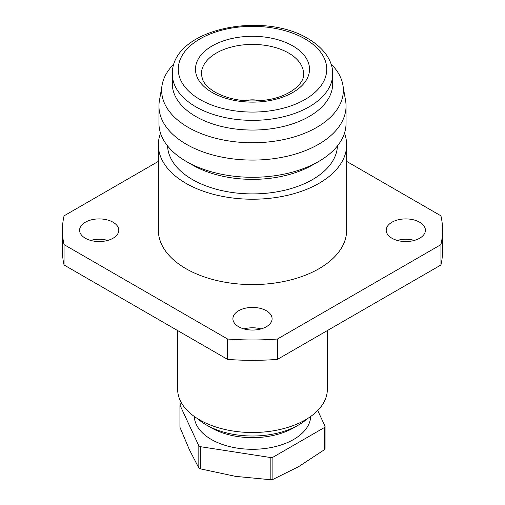 <?xml version="1.0" encoding="UTF-8"?>
<svg xmlns="http://www.w3.org/2000/svg" width="505" height="505" viewBox="0 0 505 505"><rect width="100%" height="100%" fill="white"/><g stroke="black" fill="none" stroke-linecap="round" stroke-linejoin="round"><path stroke-width="0.76" d="M194.305 416.474A58.214 33.608 0 0 0 211.336 439.451A58.214 33.608 0 0 0 274.146 446.887A58.214 33.608 0 0 0 310.695 416.474M197.777 418.784A65.101 37.585 0 0 0 206.463 425.002A65.101 37.585 0 0 0 206.469 425.002L211.336 427.811A58.214 33.608 0 0 0 293.664 427.811L298.537 425.002A65.101 37.585 0 0 0 307.223 418.784M206.469 425.002A65.101 37.585 0 0 0 298.537 425.002M198.831 467.977L189.388 449.702L179.938 427.268L179.938 405.098L198.831 445.808L198.831 467.977A74.841 43.209 0 0 0 199.576 468.413A74.841 43.209 0 0 0 200.334 468.842L200.334 446.673L270.844 457.58L270.844 479.75A74.841 43.209 0 0 0 272.889 479.434L272.889 457.265L324.513 427.464A74.841 43.209 0 0 0 325.062 426.277L317.733 410.489M198.831 445.808A74.841 43.209 0 0 0 199.576 446.243A74.841 43.209 0 0 0 200.334 446.673M266.362 310.733A19.6 11.318 0 0 0 245.001 308.277A19.6 11.318 0 0 0 232.9 318.737A19.6 11.318 0 0 0 238.638 326.735A19.6 11.318 0 0 0 259.999 329.191A19.6 11.318 0 0 0 272.1 318.737A19.6 11.318 0 0 0 266.362 310.733M243.953 328.919A19.6 11.318 180 0 1 261.047 328.919M113.057 222.225A19.6 11.318 0 0 0 91.695 219.77A19.6 11.318 0 0 0 79.594 230.223A19.6 11.318 0 0 0 85.332 238.227A19.6 11.318 0 0 0 106.694 240.683A19.6 11.318 0 0 0 118.795 230.223A19.6 11.318 0 0 0 113.057 222.225M90.647 240.412A19.6 11.318 180 0 1 107.742 240.412M419.668 222.225A19.6 11.318 0 0 0 398.306 219.77A19.6 11.318 0 0 0 386.205 230.223A19.6 11.318 0 0 0 391.943 238.227A19.6 11.318 0 0 0 413.305 240.683A19.6 11.318 0 0 0 425.406 230.223A19.6 11.318 0 0 0 419.668 222.225M397.258 240.412A19.6 11.318 180 0 1 414.352 240.412M177.659 330.573L177.659 389.305A74.841 43.209 0 0 0 199.576 419.857A74.841 43.209 0 0 0 281.14 429.225A74.841 43.209 0 0 0 327.341 389.305L327.341 330.573M160.54 133.213A94.145 54.357 0 0 0 158.355 144.866L158.355 230.223A94.145 54.357 0 0 0 185.928 268.66A94.145 54.357 0 0 0 288.532 280.445A94.145 54.357 0 0 0 346.645 230.223L346.645 144.866A94.145 54.357 0 0 0 344.46 133.213M158.355 144.866A94.145 54.357 0 0 0 185.928 183.302A94.145 54.357 0 0 0 288.532 195.082A94.145 54.357 0 0 0 346.645 144.866M167.578 145.945A84.941 49.042 0 0 0 192.437 179.54A84.941 49.042 0 0 0 284.138 190.379A84.941 49.042 0 0 0 337.422 145.945M192.437 164.996L186.345 161.48L192.437 164.99A84.941 49.042 0 0 0 192.437 164.996A84.941 49.042 0 0 0 312.563 164.99L318.655 161.474A93.551 54.01 0 0 0 346.051 123.283L346.051 106.069A93.551 54.01 0 0 0 345.59 100.697L342.895 85.099A90.843 52.444 0 0 0 330.99 63.908M174.01 63.908A90.843 52.444 0 0 0 162.105 85.099L159.41 100.697A93.551 54.01 0 0 0 158.949 106.069L158.949 123.283A93.551 54.01 0 0 0 186.345 161.474A93.551 54.01 0 0 0 318.655 161.474M158.949 106.069A93.551 54.01 0 0 0 186.345 144.26A93.551 54.01 0 0 0 288.305 155.969A93.551 54.01 0 0 0 346.051 106.069M162.105 85.099A90.843 52.444 0 0 0 188.264 127.399A90.843 52.444 0 0 0 291.398 137.707A90.843 52.444 0 0 0 342.895 85.099M172.312 74.058L172.312 83.754A80.188 46.296 0 0 0 195.795 116.491A80.188 46.296 0 0 0 283.185 126.528A80.188 46.296 0 0 0 332.688 83.754L332.688 74.058C333.054 63.062 326.097 49.263 307.974 38.601C262.587 10.712 171.479 28.88 172.312 74.058A80.188 46.296 0 0 0 195.795 106.795A80.188 46.296 0 0 0 283.185 116.832A80.188 46.296 0 0 0 332.688 74.058M158.355 161.392L64.066 215.831A190.076 109.743 0 0 0 62.424 230.223L62.424 250.594A190.076 109.743 0 0 0 64.066 264.992L227.566 359.39A190.076 109.743 0 0 0 277.434 359.39L440.934 264.992A190.076 109.743 0 0 0 442.576 250.594L442.576 230.223A190.076 109.743 0 0 0 440.934 215.831L346.645 161.392M440.934 264.992L440.934 244.622A190.076 109.743 0 0 0 442.576 230.223M277.434 359.39L277.434 339.019A190.076 109.743 0 0 1 227.566 339.019L64.066 244.622A190.076 109.743 0 0 1 62.424 230.223M227.566 359.39L227.566 339.019M440.934 244.622L277.434 339.019M64.066 264.992L64.066 244.622M245.253 100.754A17.94 10.662 180 0 1 259.747 100.754M270.844 457.58A74.841 43.209 0 0 0 272.889 457.265M181.655 403.242L180.487 403.912A74.841 43.209 0 0 0 179.938 405.098M270.844 479.75L235.589 476.373L200.334 468.842M324.513 427.464L324.513 449.633A74.841 43.209 0 0 0 325.062 448.453L325.062 426.277M324.513 449.633L298.701 466.614L272.889 479.434M212.182 92.484A57.021 32.92 0 0 0 292.818 92.484A57.021 32.92 0 0 0 292.818 45.93A57.021 32.92 0 0 0 212.182 45.93A57.021 32.92 0 0 0 212.182 92.484M303.568 74.57A51.081 29.492 0 0 0 288.62 53.05A51.081 29.492 0 0 0 232.42 46.782A51.081 29.492 0 0 0 201.432 74.57L202.562 79.512C204.317 83.956 208.514 88.179 215.149 92.194C229.895 100.154 247.368 102.685 267.574 99.788C289.813 96.36 304.161 83.596 303.568 74.57M199.999 99.517A74.248 42.868 0 0 0 305.001 99.517A74.248 42.868 0 0 0 305.001 38.898A74.248 42.868 0 0 0 199.999 38.898A74.248 42.868 0 0 0 199.999 99.517M211.336 427.811L206.463 425.002"/></g></svg>
